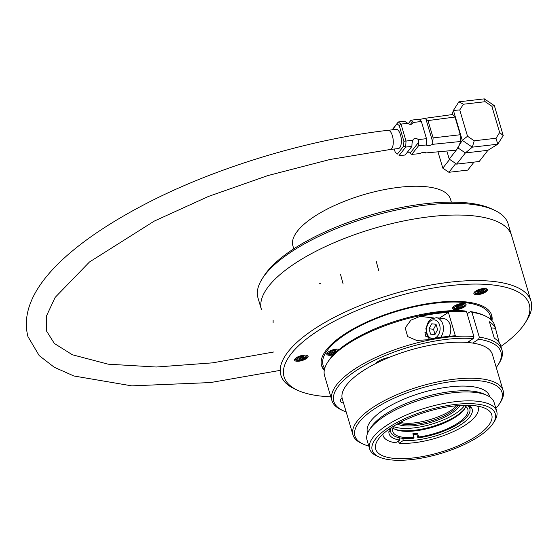 <?xml version="1.0" encoding="UTF-8"?>
<svg xmlns="http://www.w3.org/2000/svg" width="559" height="559" viewBox="0 0 559 559"><rect width="100%" height="100%" fill="white"/><g stroke="black" fill="none" stroke-linecap="round" stroke-linejoin="round"><path stroke-width="0.84" d="M461.084 306.004L458.988 305.99L457.528 306.933M334.981 351.241L334.086 351.38L333.464 352.463L331.927 352.715M482.382 291.092L480.181 291.127L478.832 291.924M302.873 357.257L301.79 357.404L300.994 358.508L299.694 358.682M458.883 101.815L484.332 98.859L494.373 105.658L503.24 135.599L499.648 132.525L491.857 106.231L485.177 101.703L463.397 104.233L459.75 109.955L467.534 136.256L474.221 140.784L472.313 147.157L462.272 140.351L453.405 110.416L458.883 101.815L463.397 104.233M437.997 151.894L442.812 168.154L448.919 172.291L467.785 170.097L474.025 162.103M484.332 98.859L485.177 101.703M494.373 105.658L491.857 106.231M474.221 140.784L496.001 138.255L499.648 132.525M496.001 138.255L497.762 144.201L472.313 147.157L465.374 152.935L456.64 164.122L449.254 159.119L446.865 151.049M503.24 135.599L497.762 144.201L487.923 150.315L479.189 161.502L456.64 164.122M457.535 306.954L455.781 308.093L457.576 308.295L459.337 307.164L461.133 307.366L462.894 306.234L461.091 306.025L462.845 304.893L461.049 304.69L459.288 305.822L457.493 305.619L455.732 306.751L457.535 306.954L457.192 305.808M457.576 308.295L457.241 307.15M459.337 307.164L458.988 305.99M461.133 307.366L460.791 306.192M461.091 306.025L460.749 304.879M337.245 351.115L335.051 351.471L335.673 350.388L333.234 350.772L332.612 351.856L330.173 352.247L329.558 353.33L331.99 352.946L331.718 352.002M331.99 352.946L331.375 354.029L333.814 353.637L333.464 352.463M333.814 353.637L334.429 352.554L334.086 351.38M334.429 352.554L335.931 352.31M336.7 351.604L336.588 351.22M335.051 351.471L334.771 350.528M482.403 291.183L484.29 290.065L482.62 289.779L480.74 290.897L479.07 290.61L477.19 291.721L478.853 292.008L476.974 293.126L478.644 293.412L480.523 292.294L482.193 292.581L484.073 291.463L482.403 291.183L482.082 290.093M482.193 292.581L481.844 291.414M478.853 292.008L478.532 290.925M478.644 293.412L478.322 292.329M480.523 292.294L480.181 291.127M299.75 358.885L298.953 359.989L301.343 359.682L302.139 358.571L304.522 358.263L305.319 357.152L302.936 357.46L303.726 356.356L301.343 356.663L300.546 357.774L298.164 358.081L297.367 359.192L299.75 358.885L299.463 357.914M301.343 359.682L300.994 358.508M302.139 358.571L301.79 357.404M304.522 358.263L304.236 357.292M302.936 357.46L302.65 356.495M487.923 150.315L465.374 152.935L457.989 147.932L449.254 159.119M455.76 163.521L448.919 172.291M449.653 159.392L442.812 168.154M459.75 109.955L453.405 110.416L452.028 114.609M467.534 136.256L462.272 140.351L456.249 150.161L425.748 152.935C424.547 151.971 422.499 152.209 419.606 153.641L411.801 154.389L407.791 151.678M419.04 119.591L424.875 118.333L428.005 120.576L454.998 117.034L460.246 134.74L460.714 141.483L457.989 147.932M428.005 120.576L433.134 137.891L460.246 134.74M433.134 137.891L432.575 144.334L460.714 141.483M425.322 152.523L425.769 153.054M424.875 118.333L452.727 114.511L454.998 117.034M432.575 144.334C429.682 145.787 427.621 146.032 426.398 145.067L426.475 138.66L421.374 121.443L418.747 119.179L410.977 120.241L413.283 122.505L421.374 121.443M392.145 129.828L398.274 121.981L400.999 124.112L406.016 141.043L405.701 147.059L399.035 155.598L405.184 155.018L411.885 146.437L412.06 142.964L413.164 139.47C414.68 138.017 416.413 138.066 418.349 139.61L418.537 145.759L411.801 154.389M418.537 145.759L426.384 144.963M408.28 123.7L410.977 120.241M418.349 139.61L426.475 138.66M413.283 122.505L412.842 123.329C411.347 124.776 409.628 124.741 407.693 123.232L404.395 121.142L398.274 121.981L392.425 129.8M367.668 433.057L367.431 432.254A63.656 22.444 -16.5 0 1 384.529 409.202A63.656 22.444 -16.5 0 1 448.604 387.024A63.656 22.444 -16.5 0 1 489.495 396.1L489.733 396.897M379.156 457.024L376.829 455.969A66.262 23.359 -16.5 0 1 369.646 448.912L367.011 440.017A66.262 23.359 -16.5 0 1 369.192 430.192L370.917 427.502A63.656 22.444 -16.5 0 1 385.913 413.884A63.656 22.444 -16.5 0 1 483.989 394.004L486.896 395.325A66.262 23.359 -16.5 0 1 494.079 402.382L496.713 411.277A66.262 23.359 -16.5 0 1 494.533 421.102L493.157 423.261A64.173 22.626 -16.5 0 1 440.164 453.663A64.173 22.626 -16.5 0 1 379.156 457.024A64.173 22.626 -16.5 0 1 389.434 426.95A64.173 22.626 -16.5 0 1 464.878 403.696A64.173 22.626 -16.5 0 1 493.157 423.261M485.275 288.521A7.043 2.481 -16.5 0 1 487.385 289.597A7.043 2.481 -16.5 0 1 481.334 293.978A7.043 2.481 -16.5 0 1 473.878 293.594A7.043 2.481 -16.5 0 1 477.61 290.065A7.043 2.481 -16.5 0 1 485.275 288.521M294.733 359.283A7.043 2.481 -16.5 0 1 301.769 355.489A7.043 2.481 -16.5 0 1 308.093 356.174A7.043 2.481 -16.5 0 1 302.049 360.555A7.043 2.481 -16.5 0 1 294.586 360.171A7.043 2.481 -16.5 0 1 294.733 359.283M324.423 369.534A88.699 31.269 -16.5 0 1 321.411 364.985M491.976 320.67A88.699 31.269 163.5 0 0 491.689 315.311A88.699 31.269 163.5 0 0 397.756 310.518A88.699 31.269 163.5 0 0 321.593 365.691A88.699 31.269 163.5 0 0 324.269 370.344M491.459 314.612A88.699 31.269 -16.5 0 1 491.41 320.069M411.885 146.437L405.701 147.059L403.64 146.081L403.891 141.294L399.231 125.551L400.999 124.112L407.693 123.232M403.891 141.294L412.738 140.26M397.421 154.053L395.255 152.362L397.421 154.053L403.64 146.081M500.906 346.426A127.829 45.069 163.5 0 0 524.999 323.151A127.829 45.069 163.5 0 0 393.843 297.29A127.829 45.069 163.5 0 0 297.926 390.413A127.829 45.069 163.5 0 0 330.809 396.813M399.231 125.551L397.065 123.86M394.263 149.022L395.255 152.362M297.926 390.413L295.019 389.092A130.443 45.992 -16.5 0 1 280.877 375.208A130.443 45.992 -16.5 0 1 392.886 294.069A130.443 45.992 -16.5 0 1 531.015 301.112A130.443 45.992 -16.5 0 1 526.725 320.454L524.999 323.151M390.273 149.484A9.65 3.997 83.4 0 0 392.39 135.753A9.65 3.997 83.4 0 0 388.051 130.303L396.128 129.367A9.65 3.997 83.4 0 1 400.475 134.817A9.65 3.997 83.4 0 1 398.35 148.547L390.273 149.484L329.971 159.497L267.887 175.568L208.472 196.44L154.298 221.084L89.461 262.003L55.117 297.437L46.432 316.059L46.348 330.725L54.356 343.478L72.384 354.769L108.153 364.182L156.24 367.018L212.567 362.854L273.987 351.946M525.816 321.816A130.443 45.992 163.5 0 0 531.015 301.112L511.604 235.57A130.443 45.992 -16.5 0 0 373.475 228.526A130.443 45.992 -16.5 0 0 261.465 309.665L257.999 297.961A130.443 45.992 -16.5 0 1 262.297 278.62A130.443 45.992 -16.5 0 1 370.009 216.822A130.443 45.992 -16.5 0 1 493.995 209.988A130.443 45.992 -16.5 0 1 508.138 223.866L531.015 301.112A130.443 45.992 163.5 0 0 392.886 294.069A130.443 45.992 163.5 0 0 280.877 375.208A130.443 45.992 163.5 0 0 285.768 383.041A130.443 45.992 163.5 0 0 296.515 389.742M262.297 278.62L264.016 275.922A127.829 45.069 -16.5 0 1 369.576 215.362A127.829 45.069 -16.5 0 1 491.088 208.661L493.995 209.988M324.681 368.514A87.134 30.717 -16.5 0 1 346.496 333.688A87.134 30.717 -16.5 0 1 438.794 302.81A87.134 30.717 -16.5 0 1 490.634 319.357M454.453 305.941A7.043 2.481 -16.5 0 1 461.538 303.488A7.043 2.481 -16.5 0 1 466.066 304.494A7.043 2.481 -16.5 0 1 460.015 308.875A7.043 2.481 -16.5 0 1 452.559 308.491A7.043 2.481 -16.5 0 1 454.453 305.941M333.402 354.811A7.043 2.481 -16.5 0 1 326.77 354.203A7.043 2.481 -16.5 0 1 328.657 351.653A7.043 2.481 -16.5 0 1 339.292 349.368M435.028 334.415L433.504 329.279L436.104 324.513M368.8 446.054A76.702 27.042 -16.5 0 1 363.238 444.125A76.702 27.042 -16.5 0 1 375.522 408.182A76.702 27.042 -16.5 0 1 465.682 380.393A76.702 27.042 -16.5 0 1 499.48 403.766A76.702 27.042 -16.5 0 1 495.868 408.412M431.716 323.801L429.005 328.769L430.605 334.177L434.916 334.61L437.627 329.642L436.027 324.234L431.716 323.801L436.041 324.29M429.005 328.769L433.504 329.279M363.238 444.125L361.491 443.329A78.267 27.594 -16.5 0 1 353.008 435A78.267 27.594 -16.5 0 1 374.027 406.652A78.267 27.594 -16.5 0 1 452.811 379.386A78.267 27.594 -16.5 0 1 503.093 390.545A78.267 27.594 -16.5 0 1 500.515 402.152L499.48 403.766M496.245 367.445A87.134 30.717 163.5 0 0 498.048 364.901L499.082 363.28A88.699 31.269 163.5 0 0 502.003 350.13L500.319 344.714A88.699 31.269 163.5 0 0 494.275 338.146L489.418 321.76A88.699 31.269 -16.5 0 1 495.47 328.329L499.25 342.751M353.008 435L342.332 398.951A78.267 27.594 -16.5 0 1 342.066 397.826A78.267 27.594 -16.5 0 1 363.35 370.603A78.267 27.594 -16.5 0 1 375.313 363.755A78.267 27.594 -16.5 0 1 389.637 357.222A78.267 27.594 -16.5 0 1 467.275 342.45A78.267 27.594 -16.5 0 1 472.676 343.065A78.267 27.594 -16.5 0 1 492.416 354.497L503.093 390.545M375.313 363.755A13.046 4.598 -16.5 0 1 389.637 357.222M466.541 311.698A88.699 31.269 163.5 0 0 327.483 362.546L328.51 360.932A87.134 30.717 163.5 0 1 465.074 310.972L466.541 311.698L473.892 336.511L473.249 338.593L467.275 342.45M473.249 338.593A87.134 30.717 163.5 0 0 365.432 365.013A87.134 30.717 163.5 0 0 343.268 410.746A87.134 30.717 163.5 0 0 346.168 411.899M498.048 364.901A87.134 30.717 163.5 0 0 478.658 339.208L472.676 343.065M343.54 403.039A13.046 4.598 -16.5 0 1 340.417 401.159A13.046 4.598 -16.5 0 1 342.066 397.826M473.892 336.511A88.699 31.269 163.5 0 0 377.989 356.446A88.699 31.269 163.5 0 0 331.906 400.517A88.699 31.269 163.5 0 0 341.521 409.957L343.268 410.746M502.003 350.13A88.699 31.269 163.5 0 0 479.294 337.119L478.658 339.208M495.973 329.775L494.652 325.317A88.699 31.269 163.5 0 0 485.037 315.877L483.29 315.087A87.134 30.717 163.5 0 0 470.475 311.587L471.943 312.313L479.294 337.119M327.483 362.546A88.699 31.269 163.5 0 0 324.562 375.704L331.906 400.517M485.037 315.877A88.699 31.269 163.5 0 0 471.943 312.313M455.326 335.77A88.699 31.269 163.5 0 0 426.943 339.795L416.693 340.459L407.665 336.588L405.191 327.937L410.893 320.153L420.012 316.387A88.699 31.269 -16.5 0 1 448.395 312.362L455.326 335.77M448.395 312.362L439.514 318.092M467.142 313.732L470.475 311.587M427.362 336.546L425.79 336.371L424.938 332.598A69.225 24.407 -16.5 0 1 425.972 332.409M449.24 336.273A11.739 8.448 -83.5 0 0 443.636 318.56L436.258 317.729A11.739 8.448 96.5 0 1 443.056 325.135A11.739 8.448 96.5 0 1 440.73 337.329M469.434 341.06L469.923 342.702M369.192 430.192A66.262 23.359 -16.5 0 1 384.809 416.022A66.262 23.359 -16.5 0 1 486.896 395.325M369.646 448.912A66.262 23.359 -16.5 0 1 387.443 424.917A66.262 23.359 -16.5 0 1 454.146 401.823A66.262 23.359 -16.5 0 1 496.713 411.277M391.957 427.237A60.526 21.34 -16.5 0 1 452.881 406.148A60.526 21.34 -16.5 0 1 491.766 414.778A60.526 21.34 -16.5 0 1 439.793 452.427A60.526 21.34 -16.5 0 1 375.704 449.156A60.526 21.34 -16.5 0 1 391.957 427.237M425.79 336.371A69.225 24.407 -16.5 0 1 427.139 336.12M469.532 405.764A42.435 14.96 -16.5 0 1 469.267 406.798M390.224 430.206A42.435 14.96 -16.5 0 1 389.441 429.487M470.552 406.61A43.309 15.268 -16.5 0 1 469.819 408.657M415.791 434.28A43.309 15.268 -16.5 0 1 413.122 434.595M390.776 432.072A43.309 15.268 -16.5 0 1 389.05 430.751M468.798 405.275A43.309 15.268 -16.5 0 1 472.152 409.195A43.309 15.268 -16.5 0 1 449.953 430.57A43.309 15.268 -16.5 0 1 403.339 440.478L399.119 443.203L398.441 440.911M402.704 438.326L403.339 440.478M382.733 434.308L383.104 435.566A49.569 17.476 -16.5 0 0 395.52 442.798L399.741 440.073L399.042 437.725M399.741 440.073A43.309 15.268 -16.5 0 1 389.106 433.791A43.309 15.268 -16.5 0 1 389.791 428.683M477.61 406.12A49.569 17.476 -16.5 0 1 478.155 407.413A49.569 17.476 -16.5 0 1 452.587 431.96A49.569 17.476 -16.5 0 1 399.119 443.203M383.104 435.566A49.569 17.476 -16.5 0 1 382.859 434.182M463.928 405.282A39.13 13.793 -16.5 0 1 467.827 409.286A39.13 13.793 -16.5 0 1 418.649 436.998L417.894 437.9A41.219 14.534 163.5 0 0 469.833 408.692A41.219 14.534 163.5 0 0 467.079 405.247M413.115 434.567A41.219 14.534 163.5 0 0 414.422 434.434A41.219 14.534 163.5 0 0 416.79 434.154L417.894 437.9M391.216 427.719A41.219 14.534 163.5 0 0 390.783 432.107A41.219 14.534 163.5 0 0 413.227 438.389L413.981 437.487A39.13 13.793 -16.5 0 1 392.788 431.513A39.13 13.793 -16.5 0 1 393.878 426.028M398.916 423.142A33.917 11.956 163.5 0 0 430.514 421.095A33.917 11.956 163.5 0 0 458.128 405.603M456.437 405.75C447.445 416.476 413.793 426.454 400.433 422.338M459.98 405.464A34.958 12.326 -16.5 0 1 430.898 422.38A34.958 12.326 -16.5 0 1 397.288 424.036M393.557 426.594A40.437 14.254 163.5 0 0 412.898 428.012A40.437 14.254 163.5 0 0 464.501 405.575M465.808 406.442A39.13 13.793 -16.5 0 1 464.669 408.769A39.13 13.793 -16.5 0 1 414.408 430.961A39.13 13.793 -16.5 0 1 395.157 429.354A39.13 13.793 -16.5 0 1 392.935 428.026M413.981 437.487L412.87 433.742A39.13 13.793 163.5 0 0 417.538 433.253L418.649 436.998M394.458 429.019A40.437 14.254 163.5 0 0 413.597 430.353A40.437 14.254 163.5 0 0 465.067 408.105M416.79 434.154L417.538 433.253M293.775 248.811L292.902 245.869A82.18 28.97 -16.5 0 1 337.168 204.342A82.18 28.97 -16.5 0 1 427.006 186.818A82.18 28.97 -16.5 0 1 450.491 199.186L451.365 202.134M455.844 306.101A5.024 1.768 -16.5 0 1 463.97 304.802A5.024 1.768 -16.5 0 1 458.121 308.582A5.024 1.768 -16.5 0 1 455.844 306.101M334.401 353.784A5.024 1.768 -16.5 0 1 332.326 354.294A5.024 1.768 -16.5 0 1 329.922 351.897A5.024 1.768 -16.5 0 1 338.062 350.402M484.255 289.45A5.024 1.768 -16.5 0 1 481.599 293.147A5.024 1.768 -16.5 0 1 476.037 292.196A5.024 1.768 -16.5 0 1 484.255 289.45M296.752 358.773A5.024 1.768 -16.5 0 1 304.962 356.027A5.024 1.768 -16.5 0 1 302.314 359.723A5.024 1.768 -16.5 0 1 296.752 358.773M464.27 303.46A6.03 2.124 -16.5 0 1 464.92 304.299C465.78 305.612 463.215 307.108 457.227 308.771C454.677 308.764 453.405 308.407 453.419 307.709A6.03 2.124 -16.5 0 1 453.503 306.646M334.296 353.889L332.214 354.385C328.482 354.364 326.952 354.043 327.623 353.421A6.03 2.124 -16.5 0 1 327.714 352.359M338.481 349.172A6.03 2.124 -16.5 0 1 339.006 349.606M485.589 288.563A6.03 2.124 -16.5 0 1 486.239 289.401C487.099 290.715 484.534 292.21 478.546 293.873C475.995 293.866 474.724 293.51 474.731 292.811A6.03 2.124 -16.5 0 1 474.822 291.749M306.297 355.14A6.03 2.124 -16.5 0 1 306.947 355.978C307.813 357.292 305.249 358.787 299.261 360.45C296.703 360.443 295.432 360.087 295.445 359.388A6.03 2.124 -16.5 0 1 295.536 358.326M432.89 142.58L425.881 118.913M410.159 153.103L418.726 142.126M410.376 124.405L412.626 121.527M491.228 327.853L495.47 328.329M434.064 338.412A9.391 6.757 -83.5 0 0 439.912 326.274A9.391 6.757 -83.5 0 0 430.821 320.782A9.391 6.757 -83.5 0 0 426.643 331.648A9.391 6.757 -83.5 0 0 433.323 338.544M433.56 317.924L420.012 316.387M319.336 283.196L320.635 283.804M376.228 261.298L378.722 270.577M340.599 274.686L343.121 283.979M273.127 320.279L273.12 322.857M464.92 304.299L464.913 303.6M453.419 307.709L453.042 307.115M327.623 353.421L327.246 352.827M486.239 289.401L486.232 288.703M474.731 292.811L474.353 292.217M306.947 355.978L306.947 355.279M295.445 359.388L295.068 358.794M388.051 130.303C311.642 138.981 222.664 165.338 153.851 199.675C70.364 241.558 16.155 291.246 27.95 336.588L39.2 355.615L54.251 367.256L73.879 375.983L131.784 385.864L210.54 382.559L279.486 370.498M436.258 317.729L431.164 318.993L428.397 321.67L425.881 328.419L427.23 336.294L429.557 339.257M416.693 340.452L417.28 340.515M477.784 406.148L478.155 407.413M389.777 428.711L390.783 432.107M468.826 405.296L469.833 408.692"/></g></svg>
